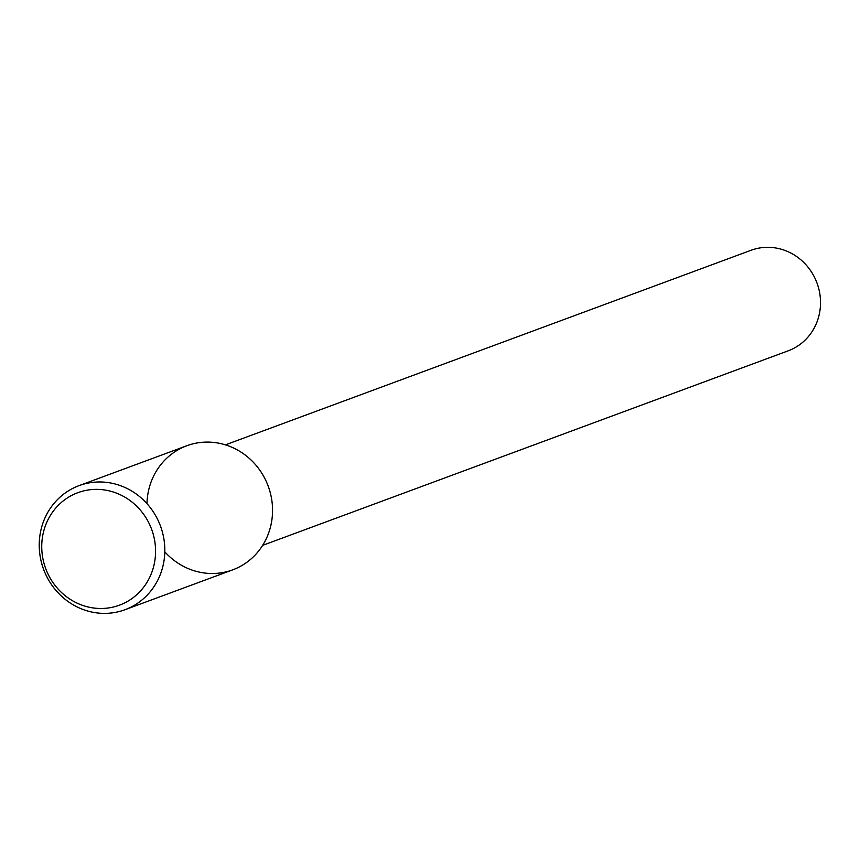 <?xml version="1.0" encoding="UTF-8"?>
<svg xmlns="http://www.w3.org/2000/svg" width="860" height="860" viewBox="0 0 860 860"><rect width="100%" height="100%" fill="white"/><g stroke="black" fill="none" stroke-linecap="round" stroke-linejoin="round"><path stroke-width="1.29" d="M262.633 545.369L788.255 350.794A53.589 50.482 -110.3 0 0 817 283.015A53.589 50.482 -110.3 0 0 751.049 250.281L225.427 444.856M164.808 551.83A66.155 62.328 -110.3 0 0 263.622 543.735A66.155 62.328 -110.3 0 0 227.233 445.448A66.155 62.328 -110.3 0 0 146.974 503.648M125.001 609.718L232.727 569.847A66.155 62.328 -110.3 0 0 268.202 486.158A66.155 62.328 -110.3 0 0 186.792 445.749L79.066 485.631A66.155 62.328 -110.3 0 0 43 567.675A66.155 62.328 -110.3 0 0 125.001 609.718A66.155 62.328 -110.3 0 0 160.476 526.04A66.155 62.328 -110.3 0 0 79.066 485.631M45.15 567.052A59.974 56.491 -110.3 0 0 142.233 588.992A59.974 56.491 -110.3 0 0 108.586 490.727A59.974 56.491 -110.3 0 0 45.15 567.052"/></g></svg>
